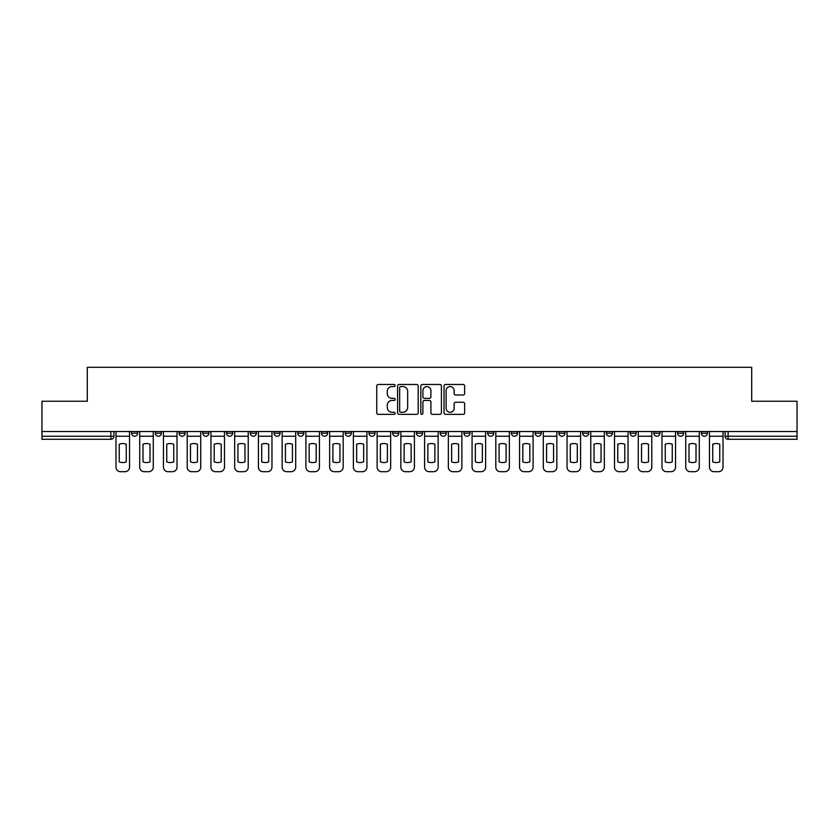 <?xml version="1.0" encoding="UTF-8"?>
<svg xmlns="http://www.w3.org/2000/svg" width="839" height="839" viewBox="0 0 839 839"><rect width="100%" height="100%" fill="white"/><g stroke="black" fill="none" stroke-linecap="round" stroke-linejoin="round"><path stroke-width="1.26" d="M395.148 385.521A1.049 1.049 0 0 0 394.11 384.472L378.232 384.472A1.489 1.489 0 0 0 376.742 385.971L376.742 412.851A1.489 1.489 0 0 0 378.232 414.351L394.11 414.351A1.049 1.049 0 0 0 395.148 413.302A1.049 1.049 0 0 0 394.11 412.264L392.054 412.264A4.782 4.782 0 0 1 387.272 407.481L387.272 405.237A4.782 4.782 0 0 1 392.054 400.455L394.11 400.455A1.049 1.049 0 0 0 395.148 399.416A1.049 1.049 0 0 0 394.11 398.368L392.054 398.368A4.782 4.782 0 0 1 387.272 393.585L387.272 391.352A4.782 4.782 0 0 1 392.054 386.569L394.11 386.569A1.049 1.049 0 0 0 395.148 385.521M701.331 431.519L701.331 433.197L707.413 433.197A3.041 3.041 0 0 1 704.372 436.238A3.041 3.041 0 0 1 701.331 433.197L701.331 431.519M606.377 433.197L606.377 431.519L606.377 433.197A3.041 3.041 0 0 0 609.418 436.238A3.041 3.041 0 0 1 606.377 433.197L612.46 433.197A3.041 3.041 0 0 1 609.418 436.238A3.041 3.041 0 0 0 612.46 433.197L612.46 431.519L612.46 433.197M392.715 431.519L392.715 433.197L398.808 433.197A3.041 3.041 0 0 1 395.756 436.238A3.041 3.041 0 0 1 392.715 433.197L392.715 431.519M321.494 431.519L321.494 433.197L327.588 433.197A3.041 3.041 0 0 1 324.546 436.238A3.041 3.041 0 0 1 321.494 433.197L321.494 431.519M274.017 431.519L274.017 433.197L280.111 433.197A3.041 3.041 0 0 1 277.059 436.238A3.041 3.041 0 0 1 274.017 433.197L274.017 431.519M250.284 431.519L250.284 433.197L256.367 433.197A3.041 3.041 0 0 1 253.326 436.238A3.041 3.041 0 0 1 250.284 433.197L250.284 431.519M202.797 431.519L202.797 433.197L208.89 433.197A3.041 3.041 0 0 1 205.849 436.238A3.041 3.041 0 0 1 202.797 433.197L202.797 431.519M463.149 395.001A1.489 1.489 0 0 0 464.649 393.512L464.649 385.971A1.489 1.489 0 0 0 463.149 384.472L445.53 384.472A1.489 1.489 0 0 0 444.03 385.971L444.03 412.851A1.489 1.489 0 0 0 445.53 414.351L463.149 414.351A1.489 1.489 0 0 0 464.649 412.851L464.649 403.748A1.489 1.489 0 0 0 463.149 402.248L455.608 402.248A1.489 1.489 0 0 0 454.119 403.748L454.119 408.268A3.996 3.996 0 0 1 450.124 412.264A3.996 3.996 0 0 1 446.128 408.268L446.128 390.565A3.996 3.996 0 0 1 450.124 386.569A3.996 3.996 0 0 1 454.119 390.565L454.119 393.512A1.489 1.489 0 0 0 455.608 395.001L463.149 395.001M41.95 431.519L41.95 401.241L87.298 401.241L87.298 367.304L751.702 367.304L751.702 401.241L797.05 401.241L797.05 431.519L41.95 431.519L41.95 436.238L113.926 436.238L113.926 431.519L113.926 436.238A3.041 3.041 0 0 1 110.884 439.279L41.95 439.279L41.95 436.238M418.189 385.971A1.489 1.489 0 0 0 416.7 384.472L399.07 384.472A1.489 1.489 0 0 0 397.581 385.971L397.581 412.851A1.489 1.489 0 0 0 399.07 414.351L416.7 414.351A1.489 1.489 0 0 0 418.189 412.851L418.189 385.971M422.3 384.472L439.93 384.472A1.489 1.489 0 0 1 441.419 385.971L441.419 412.851A1.489 1.489 0 0 1 439.93 414.351L432.379 414.351A1.489 1.489 0 0 1 430.889 412.851L430.889 401.954A1.489 1.489 0 0 0 429.4 400.455L424.387 400.455A1.489 1.489 0 0 0 422.898 401.954L422.898 413.302A1.049 1.049 0 0 1 421.849 414.351A1.049 1.049 0 0 1 420.811 413.302L420.811 385.971A1.489 1.489 0 0 1 422.3 384.472M725.074 431.519L725.074 436.238L797.05 436.238L797.05 439.279L728.116 439.279A3.041 3.041 0 0 1 725.074 436.238L725.074 431.519M797.05 431.519L797.05 436.238M707.413 431.519L707.413 433.197L707.413 431.519M677.587 431.519L677.587 433.197L683.68 433.197L683.68 431.519L683.68 433.197A3.041 3.041 0 0 1 680.639 436.238A3.041 3.041 0 0 1 677.587 433.197A3.041 3.041 0 0 0 680.639 436.238M659.936 431.519L659.936 433.197A3.041 3.041 0 0 1 656.895 436.238A3.041 3.041 0 0 1 653.854 433.197L659.936 433.197M653.854 431.519L653.854 433.197M630.11 431.519L630.11 433.197L636.203 433.197L636.203 431.519L636.203 433.197A3.041 3.041 0 0 1 633.151 436.238A3.041 3.041 0 0 1 630.11 433.197A3.041 3.041 0 0 0 633.151 436.238M582.633 431.519L582.633 433.197L588.716 433.197L588.716 431.519L588.716 433.197A3.041 3.041 0 0 1 585.674 436.238A3.041 3.041 0 0 1 582.633 433.197A3.041 3.041 0 0 0 585.674 436.238M564.983 433.197L564.983 431.519L564.983 433.197A3.041 3.041 0 0 1 561.941 436.238A3.041 3.041 0 0 1 558.889 433.197L564.983 433.197A3.041 3.041 0 0 1 561.941 436.238M558.889 431.519L558.889 433.197M541.239 431.519L541.239 433.197A3.041 3.041 0 0 1 538.198 436.238A3.041 3.041 0 0 1 535.156 433.197L541.239 433.197A3.041 3.041 0 0 1 538.198 436.238M535.156 431.519L535.156 433.197M517.506 431.519L517.506 433.197A3.041 3.041 0 0 1 514.454 436.238A3.041 3.041 0 0 1 511.412 433.197L517.506 433.197M511.412 431.519L511.412 433.197M493.762 431.519L493.762 433.197A3.041 3.041 0 0 1 490.721 436.238A3.041 3.041 0 0 1 487.679 433.197L493.762 433.197M487.679 431.519L487.679 433.197M470.018 431.519L470.018 433.197A3.041 3.041 0 0 1 466.977 436.238A3.041 3.041 0 0 1 463.936 433.197L470.018 433.197M463.936 431.519L463.936 433.197M446.285 431.519L446.285 433.197A3.041 3.041 0 0 1 443.244 436.238A3.041 3.041 0 0 1 440.192 433.197A3.041 3.041 0 0 0 443.244 436.238M440.192 431.519L440.192 433.197L446.285 433.197M422.541 431.519L422.541 433.197A3.041 3.041 0 0 1 419.5 436.238A3.041 3.041 0 0 1 416.459 433.197A3.041 3.041 0 0 0 419.5 436.238M416.459 431.519L416.459 433.197L422.541 433.197M398.808 431.519L398.808 433.197A3.041 3.041 0 0 1 395.756 436.238M375.064 431.519L375.064 433.197A3.041 3.041 0 0 1 372.023 436.238A3.041 3.041 0 0 1 368.982 433.197L375.064 433.197M368.982 431.519L368.982 433.197M351.321 431.519L351.321 433.197A3.041 3.041 0 0 1 348.279 436.238A3.041 3.041 0 0 1 345.238 433.197L351.321 433.197L351.321 431.519M345.238 431.519L345.238 433.197M327.588 431.519L327.588 433.197M303.844 431.519L303.844 433.197A3.041 3.041 0 0 1 300.802 436.238A3.041 3.041 0 0 1 297.761 433.197L303.844 433.197L303.844 431.519M297.761 431.519L297.761 433.197M280.111 431.519L280.111 433.197L280.111 431.519M256.367 433.197L256.367 431.519L256.367 433.197A3.041 3.041 0 0 1 253.326 436.238M232.623 431.519L232.623 433.197A3.041 3.041 0 0 1 229.582 436.238A3.041 3.041 0 0 1 226.54 433.197A3.041 3.041 0 0 0 229.582 436.238A3.041 3.041 0 0 0 232.623 433.197L232.623 431.519M226.54 431.519L226.54 433.197L232.623 433.197M208.89 431.519L208.89 433.197M185.146 431.519L185.146 433.197A3.041 3.041 0 0 1 182.105 436.238A3.041 3.041 0 0 1 179.064 433.197A3.041 3.041 0 0 0 182.105 436.238A3.041 3.041 0 0 0 185.146 433.197L179.064 433.197L179.064 431.519M155.32 431.519L155.32 433.197L161.413 433.197L161.413 431.519L161.413 433.197A3.041 3.041 0 0 1 158.361 436.238A3.041 3.041 0 0 1 155.32 433.197A3.041 3.041 0 0 0 158.361 436.238M131.587 431.519L131.587 433.197L137.669 433.197L137.669 431.519L137.669 433.197A3.041 3.041 0 0 1 134.628 436.238A3.041 3.041 0 0 1 131.587 433.197A3.041 3.041 0 0 0 134.628 436.238M110.884 431.519L110.884 439.279A3.041 3.041 0 0 0 113.926 436.238M400.717 386.569A1.049 1.049 0 0 0 399.668 387.608L399.668 411.215A1.049 1.049 0 0 0 400.717 412.264L402.877 412.264A4.782 4.782 0 0 0 407.66 407.481L407.66 391.352A4.782 4.782 0 0 0 402.877 386.569L400.717 386.569M430.889 390.638A3.996 3.996 0 0 0 426.894 386.643A3.996 3.996 0 0 0 422.898 390.638L422.898 396.878A1.489 1.489 0 0 0 424.387 398.368L429.4 398.368A1.489 1.489 0 0 0 430.889 396.878L430.889 390.638M115.981 436.238L115.981 467.134A4.562 4.562 149.7 0 0 120.554 471.696L124.959 471.696A4.562 4.562 -30.3 0 0 129.531 467.134L129.531 436.238L115.981 436.238L115.981 431.519M129.531 436.238L129.531 431.519M126.259 461.89L126.259 444.219A9.439 9.439 149.7 0 0 119.253 444.219L119.253 461.89A9.439 9.439 -30.3 0 0 126.259 461.89M139.725 436.238L139.725 467.134A4.562 4.562 149.7 0 0 144.287 471.696L148.702 471.696A4.562 4.562 -30.3 0 0 153.264 467.134L153.264 436.238L139.725 436.238L139.725 431.519M153.264 436.238L153.264 431.519M149.992 461.89L149.992 444.219A9.439 9.439 149.7 0 0 142.997 444.219L142.997 461.89A9.439 9.439 -30.3 0 0 149.992 461.89M163.458 436.238L163.458 467.134A4.562 4.562 149.7 0 0 168.031 471.696L172.446 471.696A4.562 4.562 -30.3 0 0 177.008 467.134L177.008 436.238L163.458 436.238L163.458 431.519M177.008 436.238L177.008 431.519M173.736 461.89L173.736 444.219A9.439 9.439 149.7 0 0 166.73 444.219L166.73 461.89A9.439 9.439 -30.3 0 0 173.736 461.89M187.202 436.238L187.202 467.134A4.562 4.562 149.7 0 0 191.764 471.696L196.179 471.696A4.562 4.562 -30.3 0 0 200.741 467.134L200.741 436.238L187.202 436.238L187.202 431.519M200.741 436.238L200.741 431.519M197.48 461.89L197.48 444.219A9.439 9.439 149.7 0 0 190.474 444.219L190.474 461.89A9.439 9.439 -30.3 0 0 197.48 461.89M210.946 436.238L210.946 467.134A4.562 4.562 149.7 0 0 215.508 471.696L219.923 471.696A4.562 4.562 -30.3 0 0 224.485 467.134L224.485 436.238L210.946 436.238L210.946 431.519M224.485 436.238L224.485 431.519M221.213 461.89L221.213 444.219A9.439 9.439 149.7 0 0 214.218 444.219L214.218 461.89A9.439 9.439 -30.3 0 0 221.213 461.89M234.679 436.238L234.679 467.134A4.562 4.562 149.7 0 0 239.251 471.696L243.656 471.696A4.562 4.562 -30.3 0 0 248.229 467.134L248.229 436.238L234.679 436.238L234.679 431.519M248.229 436.238L248.229 431.519M244.957 461.89L244.957 444.219A9.439 9.439 149.7 0 0 237.951 444.219L237.951 461.89A9.439 9.439 -30.3 0 0 244.957 461.89M258.422 436.238L258.422 467.134A4.562 4.562 149.7 0 0 262.985 471.696L267.4 471.696A4.562 4.562 -30.3 0 0 271.962 467.134L271.962 436.238L258.422 436.238L258.422 431.519M271.962 436.238L271.962 431.519M268.69 461.89L268.69 444.219A9.439 9.439 149.7 0 0 261.695 444.219L261.695 461.89A9.439 9.439 -30.3 0 0 268.69 461.89M282.156 436.238L282.156 467.134A4.562 4.562 149.7 0 0 286.728 471.696L291.143 471.696A4.562 4.562 -30.3 0 0 295.706 467.134L295.706 436.238L282.156 436.238L282.156 431.519M295.706 436.238L295.706 431.519M292.433 461.89L292.433 444.219A9.439 9.439 149.7 0 0 285.428 444.219L285.428 461.89A9.439 9.439 -30.3 0 0 292.433 461.89M305.899 436.238L305.899 467.134A4.562 4.562 149.7 0 0 310.461 471.696L314.877 471.696A4.562 4.562 -30.3 0 0 319.439 467.134L319.439 436.238L305.899 436.238L305.899 431.519M319.439 436.238L319.439 431.519M316.177 461.89L316.177 444.219A9.439 9.439 149.7 0 0 309.172 444.219L309.172 461.89A9.439 9.439 -30.3 0 0 316.177 461.89M329.643 436.238L329.643 467.134A4.562 4.562 149.7 0 0 334.205 471.696L338.62 471.696A4.562 4.562 -30.3 0 0 343.182 467.134L343.182 436.238L329.643 436.238L329.643 431.519M343.182 436.238L343.182 431.519M339.91 461.89L339.91 444.219A9.439 9.439 149.7 0 0 332.915 444.219L332.915 461.89A9.439 9.439 -30.3 0 0 339.91 461.89M353.376 436.238L353.376 467.134A4.562 4.562 149.7 0 0 357.949 471.696L362.354 471.696A4.562 4.562 -30.3 0 0 366.926 467.134L366.926 436.238L353.376 436.238L353.376 431.519M366.926 436.238L366.926 431.519M363.654 461.89L363.654 444.219A9.439 9.439 149.7 0 0 356.648 444.219L356.648 461.89A9.439 9.439 -30.3 0 0 363.654 461.89M377.12 436.238L377.12 467.134A4.562 4.562 149.7 0 0 381.682 471.696L386.097 471.696A4.562 4.562 -30.3 0 0 390.659 467.134L390.659 436.238L377.12 436.238L377.12 431.519M390.659 436.238L390.659 431.519M387.387 461.89L387.387 444.219A9.439 9.439 149.7 0 0 380.392 444.219L380.392 461.89A9.439 9.439 -30.3 0 0 387.387 461.89M400.853 436.238L400.853 467.134A4.562 4.562 149.7 0 0 405.426 471.696L409.841 471.696A4.562 4.562 -30.3 0 0 414.403 467.134L414.403 436.238L400.853 436.238L400.853 431.519M414.403 436.238L414.403 431.519M411.131 461.89L411.131 444.219A9.439 9.439 149.7 0 0 404.125 444.219L404.125 461.89A9.439 9.439 -30.3 0 0 411.131 461.89M424.597 436.238L424.597 467.134A4.562 4.562 149.7 0 0 429.159 471.696L433.574 471.696A4.562 4.562 -30.3 0 0 438.147 467.134L438.147 436.238L424.597 436.238L424.597 431.519M438.147 436.238L438.147 431.519M434.875 461.89L434.875 444.219A9.439 9.439 149.7 0 0 427.869 444.219L427.869 461.89A9.439 9.439 -30.3 0 0 434.875 461.89M448.341 436.238L448.341 467.134A4.562 4.562 149.7 0 0 452.903 471.696L457.318 471.696A4.562 4.562 -30.3 0 0 461.88 467.134L461.88 436.238L448.341 436.238L448.341 431.519M461.88 436.238L461.88 431.519M458.608 461.89L458.608 444.219A9.439 9.439 149.7 0 0 451.613 444.219L451.613 461.89A9.439 9.439 -30.3 0 0 458.608 461.89M472.074 436.238L472.074 467.134A4.562 4.562 149.7 0 0 476.646 471.696L481.051 471.696A4.562 4.562 -30.3 0 0 485.624 467.134L485.624 436.238L472.074 436.238L472.074 431.519M485.624 436.238L485.624 431.519M482.352 461.89L482.352 444.219A9.439 9.439 149.7 0 0 475.346 444.219L475.346 461.89A9.439 9.439 -30.3 0 0 482.352 461.89M495.818 436.238L495.818 467.134A4.562 4.562 149.7 0 0 500.38 471.696L504.795 471.696A4.562 4.562 -30.3 0 0 509.357 467.134L509.357 436.238L495.818 436.238L495.818 431.519M509.357 436.238L509.357 431.519M506.085 461.89L506.085 444.219A9.439 9.439 149.7 0 0 499.09 444.219L499.09 461.89A9.439 9.439 -30.3 0 0 506.085 461.89M519.561 436.238L519.561 467.134A4.562 4.562 149.7 0 0 524.123 471.696L528.539 471.696A4.562 4.562 -30.3 0 0 533.101 467.134L533.101 436.238L519.561 436.238L519.561 431.519M533.101 436.238L533.101 431.519M529.829 461.89L529.829 444.219A9.439 9.439 149.7 0 0 522.823 444.219L522.823 461.89A9.439 9.439 -30.3 0 0 529.829 461.89M543.294 436.238L543.294 467.134A4.562 4.562 149.7 0 0 547.857 471.696L552.272 471.696A4.562 4.562 -30.3 0 0 556.844 467.134L556.844 436.238L543.294 436.238L543.294 431.519M556.844 436.238L556.844 431.519M553.572 461.89L553.572 444.219A9.439 9.439 149.7 0 0 546.567 444.219L546.567 461.89A9.439 9.439 -30.3 0 0 553.572 461.89M567.038 436.238L567.038 467.134A4.562 4.562 149.7 0 0 571.6 471.696L576.015 471.696A4.562 4.562 -30.3 0 0 580.578 467.134L580.578 436.238L567.038 436.238L567.038 431.519M580.578 436.238L580.578 431.519M577.305 461.89L577.305 444.219A9.439 9.439 149.7 0 0 570.31 444.219L570.31 461.89A9.439 9.439 -30.3 0 0 577.305 461.89M590.771 436.238L590.771 467.134A4.562 4.562 149.7 0 0 595.344 471.696L599.749 471.696A4.562 4.562 -30.3 0 0 604.321 467.134L604.321 436.238L590.771 436.238L590.771 431.519M604.321 436.238L604.321 431.519M601.049 461.89L601.049 444.219A9.439 9.439 149.7 0 0 594.043 444.219L594.043 461.89A9.439 9.439 -30.3 0 0 601.049 461.89M614.515 436.238L614.515 467.134A4.562 4.562 149.7 0 0 619.077 471.696L623.492 471.696A4.562 4.562 -30.3 0 0 628.054 467.134L628.054 436.238L614.515 436.238L614.515 431.519M628.054 436.238L628.054 431.519M624.782 461.89L624.782 444.219A9.439 9.439 149.7 0 0 617.787 444.219L617.787 461.89A9.439 9.439 -30.3 0 0 624.782 461.89M638.259 436.238L638.259 467.134A4.562 4.562 149.7 0 0 642.821 471.696L647.236 471.696A4.562 4.562 -30.3 0 0 651.798 467.134L651.798 436.238L638.259 436.238L638.259 431.519M651.798 436.238L651.798 431.519M648.526 461.89L648.526 444.219A9.439 9.439 149.7 0 0 641.52 444.219L641.52 461.89A9.439 9.439 -30.3 0 0 648.526 461.89M661.992 436.238L661.992 467.134A4.562 4.562 149.7 0 0 666.554 471.696L670.969 471.696A4.562 4.562 -30.3 0 0 675.542 467.134L675.542 436.238L661.992 436.238L661.992 431.519M675.542 436.238L675.542 431.519M672.27 461.89L672.27 444.219A9.439 9.439 149.7 0 0 665.264 444.219L665.264 461.89A9.439 9.439 -30.3 0 0 672.27 461.89M685.736 436.238L685.736 467.134A4.562 4.562 149.7 0 0 690.298 471.696L694.713 471.696A4.562 4.562 -30.3 0 0 699.275 467.134L699.275 436.238L685.736 436.238L685.736 431.519M699.275 436.238L699.275 431.519M696.003 461.89L696.003 444.219A9.439 9.439 149.7 0 0 689.008 444.219L689.008 461.89A9.439 9.439 -30.3 0 0 696.003 461.89M709.469 436.238L709.469 467.134A4.562 4.562 149.7 0 0 714.041 471.696L718.446 471.696A4.562 4.562 -30.3 0 0 723.019 467.134L723.019 436.238L709.469 436.238L709.469 431.519M723.019 436.238L723.019 431.519M719.747 461.89L719.747 444.219A9.439 9.439 149.7 0 0 712.741 444.219L712.741 461.89A9.439 9.439 -30.3 0 0 719.747 461.89M728.116 431.519L728.116 439.279"/></g></svg>
